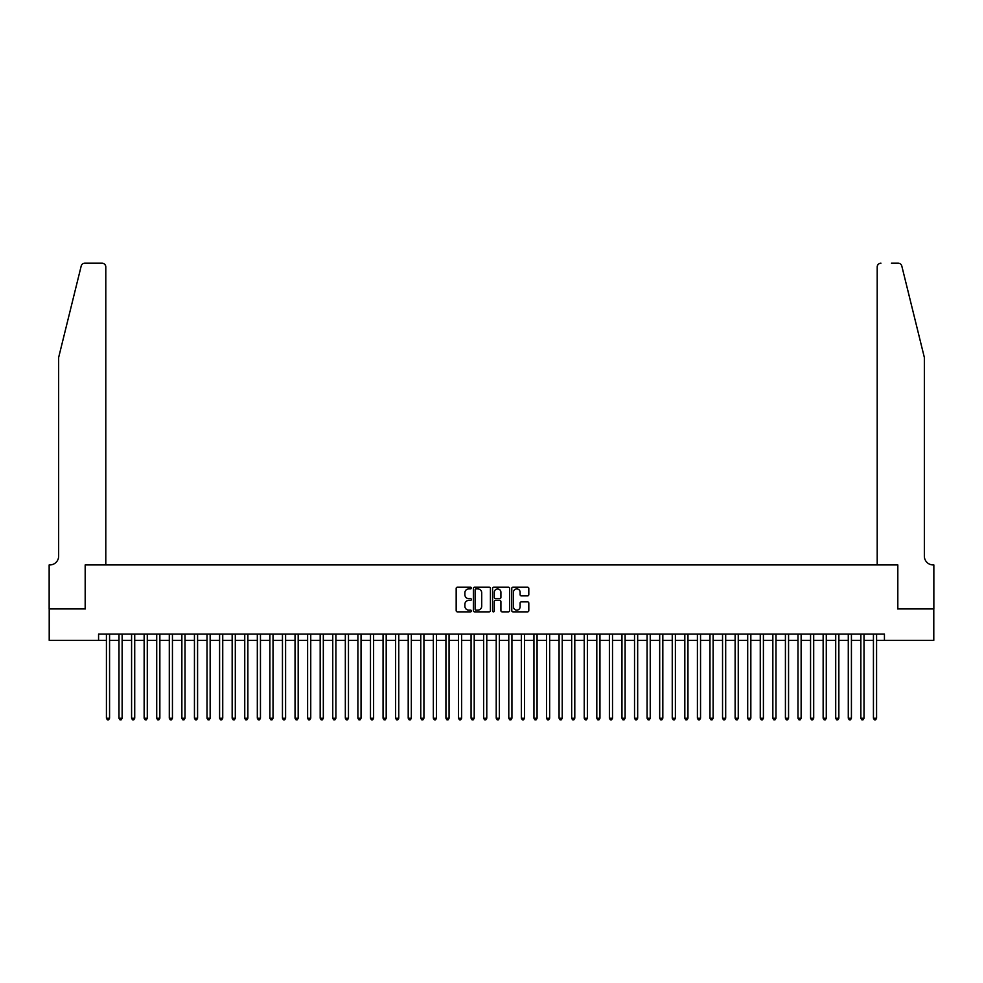 <?xml version="1.0" encoding="UTF-8"?>
<svg xmlns="http://www.w3.org/2000/svg" width="983" height="983" viewBox="0 0 983 983"><rect width="100%" height="100%" fill="white"/><g stroke="black" fill="none" stroke-linecap="round" stroke-linejoin="round"><path stroke-width="1.47" d="M471.385 588.031A0.86 0.86 0 0 0 470.513 587.17L457.402 587.17A1.229 1.229 0 0 0 456.173 588.399L456.173 610.615A1.229 1.229 0 0 0 457.402 611.856L470.513 611.856A0.86 0.86 0 0 0 471.385 610.984A0.86 0.86 0 0 0 470.513 610.124L468.817 610.124A3.944 3.944 0 0 1 464.873 606.179L464.873 604.324A3.944 3.944 0 0 1 468.817 600.38L470.513 600.38A0.86 0.86 0 0 0 471.385 599.507A0.86 0.86 0 0 0 470.513 598.647L468.817 598.647A3.944 3.944 0 0 1 464.873 594.69L464.873 592.847A3.944 3.944 0 0 1 468.817 588.891L470.513 588.891A0.86 0.86 0 0 0 471.385 588.031M527.564 595.87A1.229 1.229 0 0 0 528.805 594.629L528.805 588.399A1.229 1.229 0 0 0 527.564 587.17L513.003 587.17A1.229 1.229 0 0 0 511.774 588.399L511.774 610.615A1.229 1.229 0 0 0 513.003 611.856L527.564 611.856A1.229 1.229 0 0 0 528.805 610.615L528.805 603.095A1.229 1.229 0 0 0 527.564 601.854L521.334 601.854A1.229 1.229 0 0 0 520.105 603.095L520.105 606.818A3.305 3.305 0 0 1 516.8 610.124A3.305 3.305 0 0 1 513.495 606.818L513.495 592.196A3.305 3.305 0 0 1 516.8 588.891A3.305 3.305 0 0 1 520.105 592.196L520.105 594.629A1.229 1.229 0 0 0 521.334 595.87L527.564 595.87M98.57 640.375L49.211 640.375L49.211 608.944L85.361 608.944L85.361 564.93L897.639 564.93L897.639 608.944L933.789 608.944L933.789 640.375L884.43 640.375L884.43 634.084L98.57 634.084L98.57 640.375L106.422 640.375M490.419 588.399A1.229 1.229 0 0 0 489.19 587.17L474.617 587.17A1.229 1.229 0 0 0 473.388 588.399L473.388 610.615A1.229 1.229 0 0 0 474.617 611.856L489.19 611.856A1.229 1.229 0 0 0 490.419 610.615L490.419 588.399M493.81 587.17L508.383 587.17A1.229 1.229 0 0 1 509.612 588.399L509.612 610.615A1.229 1.229 0 0 1 508.383 611.856L502.141 611.856A1.229 1.229 0 0 1 500.912 610.615L500.912 601.608A1.229 1.229 0 0 0 499.671 600.38L495.543 600.38A1.229 1.229 0 0 0 494.314 601.608L494.314 610.984A0.86 0.86 0 0 1 493.441 611.856A0.86 0.86 0 0 1 492.581 610.984L492.581 588.399A1.229 1.229 0 0 1 493.81 587.17M109.568 640.375L118.992 640.375M122.138 640.375L131.575 640.375M134.72 640.375L144.145 640.375M147.29 640.375L156.715 640.375M159.86 640.375L169.297 640.375M172.443 640.375L181.867 640.375M185.013 640.375L194.437 640.375M197.583 640.375L207.02 640.375M210.153 640.375L219.59 640.375M222.736 640.375L232.16 640.375M235.306 640.375L244.742 640.375M247.876 640.375L257.313 640.375M260.458 640.375L269.883 640.375M273.028 640.375L282.453 640.375M285.598 640.375L295.035 640.375M298.181 640.375L307.605 640.375M310.751 640.375L320.175 640.375M323.321 640.375L332.758 640.375M335.903 640.375L345.328 640.375M348.474 640.375L357.898 640.375M361.044 640.375L370.48 640.375M373.614 640.375L383.051 640.375M386.196 640.375L395.621 640.375M398.766 640.375L408.203 640.375M411.336 640.375L420.773 640.375M423.919 640.375L433.343 640.375M436.489 640.375L445.926 640.375M449.059 640.375L458.496 640.375M461.641 640.375L471.066 640.375M474.211 640.375L483.636 640.375M486.782 640.375L496.218 640.375M499.364 640.375L508.789 640.375M511.934 640.375L521.359 640.375M524.504 640.375L533.941 640.375M537.074 640.375L546.511 640.375M549.657 640.375L559.081 640.375M562.227 640.375L571.664 640.375M574.797 640.375L584.234 640.375M587.379 640.375L596.804 640.375M599.949 640.375L609.386 640.375M612.52 640.375L621.956 640.375M625.102 640.375L634.526 640.375M637.672 640.375L647.097 640.375M650.242 640.375L659.679 640.375M662.825 640.375L672.249 640.375M675.395 640.375L684.819 640.375M687.965 640.375L697.402 640.375M700.547 640.375L709.972 640.375M713.117 640.375L722.542 640.375M725.687 640.375L735.124 640.375M738.258 640.375L747.694 640.375M750.84 640.375L760.264 640.375M763.41 640.375L772.847 640.375M775.98 640.375L785.417 640.375M788.563 640.375L797.987 640.375M801.133 640.375L810.557 640.375M813.703 640.375L823.14 640.375M826.285 640.375L835.71 640.375M838.855 640.375L848.28 640.375M851.425 640.375L860.862 640.375M864.008 640.375L873.432 640.375M876.578 640.375L884.43 640.375M475.981 588.891A0.86 0.86 0 0 0 475.121 589.763L475.121 609.263A0.86 0.86 0 0 0 475.981 610.124L477.775 610.124A3.944 3.944 0 0 0 481.719 606.179L481.719 592.847A3.944 3.944 0 0 0 477.775 588.891L475.981 588.891M500.912 592.258A3.305 3.305 0 0 0 497.607 588.952A3.305 3.305 0 0 0 494.314 592.258L494.314 597.406A1.229 1.229 0 0 0 495.543 598.647L499.671 598.647A1.229 1.229 0 0 0 500.912 597.406L500.912 592.258M109.568 634.084L109.568 718.204L106.422 718.204L106.422 634.084M109.568 718.204L108.622 719.839L107.368 719.839L106.422 718.204M81.196 266.024C82.154 263.96 82.154 263.96 81.196 266.024C82.154 263.96 82.154 263.96 81.196 266.024L58.648 357.468L58.648 556.132A8.798 8.798 0 0 1 49.838 564.93L49.15 564.93L49.15 608.944L85.177 608.944L85.177 564.93L105.795 564.93L105.795 266.934A3.772 3.772 0 0 0 102.023 263.161L84.857 263.161A3.772 3.772 0 0 0 81.196 266.024M91.591 263.161L102.023 263.161C104.296 263.395 105.55 264.66 105.795 266.934L105.795 564.93M58.648 556.132A8.798 8.798 0 0 1 49.838 564.93M917.446 329.428L901.804 266.024L924.352 357.468L924.352 556.132A8.798 8.798 0 0 0 933.162 564.93L933.85 564.93L933.85 608.944L897.823 608.944L897.823 564.93L877.205 564.93L877.205 266.934L877.205 564.93M891.409 263.161L898.143 263.161A3.772 3.772 0 0 1 901.804 266.024M880.977 263.161A3.772 3.772 0 0 0 877.205 266.934C877.45 264.66 878.704 263.395 880.977 263.161M924.352 556.132A8.798 8.798 0 0 0 933.162 564.93M122.138 634.084L122.138 718.204L118.992 718.204L118.992 634.084M122.138 718.204L121.204 719.839L119.938 719.839L118.992 718.204M134.72 634.084L134.72 718.204L131.575 718.204L131.575 634.084M134.72 718.204L133.774 719.839L132.521 719.839L131.575 718.204M147.29 634.084L147.29 718.204L144.145 718.204L144.145 634.084M147.29 718.204L146.344 719.839L145.091 719.839L144.145 718.204M159.86 634.084L159.86 718.204L156.715 718.204L156.715 634.084M159.86 718.204L158.914 719.839L157.661 719.839L156.715 718.204M172.443 634.084L172.443 718.204L169.297 718.204L169.297 634.084M172.443 718.204L171.497 719.839L170.231 719.839L169.297 718.204M185.013 634.084L185.013 718.204L181.867 718.204L181.867 634.084M185.013 718.204L184.067 719.839L182.813 719.839L181.867 718.204M197.583 634.084L197.583 718.204L194.437 718.204L194.437 634.084M197.583 718.204L196.637 719.839L195.384 719.839L194.437 718.204M210.153 634.084L210.153 718.204L207.02 718.204L207.02 634.084M210.153 718.204L209.219 719.839L207.954 719.839L207.02 718.204M222.736 634.084L222.736 718.204L219.59 718.204L219.59 634.084M222.736 718.204L221.789 719.839L220.536 719.839L219.59 718.204M235.306 634.084L235.306 718.204L232.16 718.204L232.16 634.084M235.306 718.204L234.359 719.839L233.106 719.839L232.16 718.204M247.876 634.084L247.876 718.204L244.742 718.204L244.742 634.084M247.876 718.204L246.942 719.839L245.676 719.839L244.742 718.204M260.458 634.084L260.458 718.204L257.313 718.204L257.313 634.084M260.458 718.204L259.512 719.839L258.259 719.839L257.313 718.204M273.028 634.084L273.028 718.204L269.883 718.204L269.883 634.084M273.028 718.204L272.082 719.839L270.829 719.839L269.883 718.204M285.598 634.084L285.598 718.204L282.453 718.204L282.453 634.084M285.598 718.204L284.665 719.839L283.399 719.839L282.453 718.204M298.181 634.084L298.181 718.204L295.035 718.204L295.035 634.084M298.181 718.204L297.235 719.839L295.981 719.839L295.035 718.204M310.751 634.084L310.751 718.204L307.605 718.204L307.605 634.084M310.751 718.204L309.805 719.839L308.551 719.839L307.605 718.204M323.321 634.084L323.321 718.204L320.175 718.204L320.175 634.084M323.321 718.204L322.375 719.839L321.122 719.839L320.175 718.204M335.903 634.084L335.903 718.204L332.758 718.204L332.758 634.084M335.903 718.204L334.957 719.839L333.692 719.839L332.758 718.204M348.474 634.084L348.474 718.204L345.328 718.204L345.328 634.084M348.474 718.204L347.527 719.839L346.274 719.839L345.328 718.204M361.044 634.084L361.044 718.204L357.898 718.204L357.898 634.084M361.044 718.204L360.097 719.839L358.844 719.839L357.898 718.204M373.614 634.084L373.614 718.204L370.48 718.204L370.48 634.084M373.614 718.204L372.68 719.839L371.414 719.839L370.48 718.204M386.196 634.084L386.196 718.204L383.051 718.204L383.051 634.084M386.196 718.204L385.25 719.839L383.997 719.839L383.051 718.204M398.766 634.084L398.766 718.204L395.621 718.204L395.621 634.084M398.766 718.204L397.82 719.839L396.567 719.839L395.621 718.204M411.336 634.084L411.336 718.204L408.203 718.204L408.203 634.084M411.336 718.204L410.402 719.839L409.137 719.839L408.203 718.204M423.919 634.084L423.919 718.204L420.773 718.204L420.773 634.084M423.919 718.204L422.973 719.839L421.719 719.839L420.773 718.204M436.489 634.084L436.489 718.204L433.343 718.204L433.343 634.084M436.489 718.204L435.543 719.839L434.289 719.839L433.343 718.204M449.059 634.084L449.059 718.204L445.926 718.204L445.926 634.084M449.059 718.204L448.125 719.839L446.86 719.839L445.926 718.204M461.641 634.084L461.641 718.204L458.496 718.204L458.496 634.084M461.641 718.204L460.695 719.839L459.442 719.839L458.496 718.204M474.211 634.084L474.211 718.204L471.066 718.204L471.066 634.084M474.211 718.204L473.265 719.839L472.012 719.839L471.066 718.204M486.782 634.084L486.782 718.204L483.636 718.204L483.636 634.084M486.782 718.204L485.848 719.839L484.582 719.839L483.636 718.204M499.364 634.084L499.364 718.204L496.218 718.204L496.218 634.084M499.364 718.204L498.418 719.839L497.152 719.839L496.218 718.204M511.934 634.084L511.934 718.204L508.789 718.204L508.789 634.084M511.934 718.204L510.988 719.839L509.735 719.839L508.789 718.204M524.504 634.084L524.504 718.204L521.359 718.204L521.359 634.084M524.504 718.204L523.558 719.839L522.305 719.839L521.359 718.204M537.074 634.084L537.074 718.204L533.941 718.204L533.941 634.084M537.074 718.204L536.14 719.839L534.875 719.839L533.941 718.204M549.657 634.084L549.657 718.204L546.511 718.204L546.511 634.084M549.657 718.204L548.711 719.839L547.457 719.839L546.511 718.204M562.227 634.084L562.227 718.204L559.081 718.204L559.081 634.084M562.227 718.204L561.281 719.839L560.027 719.839L559.081 718.204M574.797 634.084L574.797 718.204L571.664 718.204L571.664 634.084M574.797 718.204L573.863 719.839L572.597 719.839L571.664 718.204M587.379 634.084L587.379 718.204L584.234 718.204L584.234 634.084M587.379 718.204L586.433 719.839L585.18 719.839L584.234 718.204M599.949 634.084L599.949 718.204L596.804 718.204L596.804 634.084M599.949 718.204L599.003 719.839L597.75 719.839L596.804 718.204M612.52 634.084L612.52 718.204L609.386 718.204L609.386 634.084M612.52 718.204L611.586 719.839L610.32 719.839L609.386 718.204M625.102 634.084L625.102 718.204L621.956 718.204L621.956 634.084M625.102 718.204L624.156 719.839L622.903 719.839L621.956 718.204M637.672 634.084L637.672 718.204L634.526 718.204L634.526 634.084M637.672 718.204L636.726 719.839L635.473 719.839L634.526 718.204M650.242 634.084L650.242 718.204L647.097 718.204L647.097 634.084M650.242 718.204L649.308 719.839L648.043 719.839L647.097 718.204M662.825 634.084L662.825 718.204L659.679 718.204L659.679 634.084M662.825 718.204L661.878 719.839L660.625 719.839L659.679 718.204M675.395 634.084L675.395 718.204L672.249 718.204L672.249 634.084M675.395 718.204L674.449 719.839L673.195 719.839L672.249 718.204M687.965 634.084L687.965 718.204L684.819 718.204L684.819 634.084M687.965 718.204L687.019 719.839L685.765 719.839L684.819 718.204M700.547 634.084L700.547 718.204L697.402 718.204L697.402 634.084M700.547 718.204L699.601 719.839L698.335 719.839L697.402 718.204M713.117 634.084L713.117 718.204L709.972 718.204L709.972 634.084M713.117 718.204L712.171 719.839L710.918 719.839L709.972 718.204M725.687 634.084L725.687 718.204L722.542 718.204L722.542 634.084M725.687 718.204L724.741 719.839L723.488 719.839L722.542 718.204M738.258 634.084L738.258 718.204L735.124 718.204L735.124 634.084M738.258 718.204L737.324 719.839L736.058 719.839L735.124 718.204M750.84 634.084L750.84 718.204L747.694 718.204L747.694 634.084M750.84 718.204L749.894 719.839L748.641 719.839L747.694 718.204M763.41 634.084L763.41 718.204L760.264 718.204L760.264 634.084M763.41 718.204L762.464 719.839L761.211 719.839L760.264 718.204M775.98 634.084L775.98 718.204L772.847 718.204L772.847 634.084M775.98 718.204L775.046 719.839L773.781 719.839L772.847 718.204M788.563 634.084L788.563 718.204L785.417 718.204L785.417 634.084M788.563 718.204L787.616 719.839L786.363 719.839L785.417 718.204M801.133 634.084L801.133 718.204L797.987 718.204L797.987 634.084M801.133 718.204L800.187 719.839L798.933 719.839L797.987 718.204M813.703 634.084L813.703 718.204L810.557 718.204L810.557 634.084M813.703 718.204L812.769 719.839L811.503 719.839L810.557 718.204M826.285 634.084L826.285 718.204L823.14 718.204L823.14 634.084M826.285 718.204L825.339 719.839L824.086 719.839L823.14 718.204M838.855 634.084L838.855 718.204L835.71 718.204L835.71 634.084M838.855 718.204L837.909 719.839L836.656 719.839L835.71 718.204M851.425 634.084L851.425 718.204L848.28 718.204L848.28 634.084M851.425 718.204L850.479 719.839L849.226 719.839L848.28 718.204M864.008 634.084L864.008 718.204L860.862 718.204L860.862 634.084M864.008 718.204L863.062 719.839L861.796 719.839L860.862 718.204M876.578 634.084L876.578 718.204L873.432 718.204L873.432 634.084M876.578 718.204L875.632 719.839L874.379 719.839L873.432 718.204"/></g></svg>
